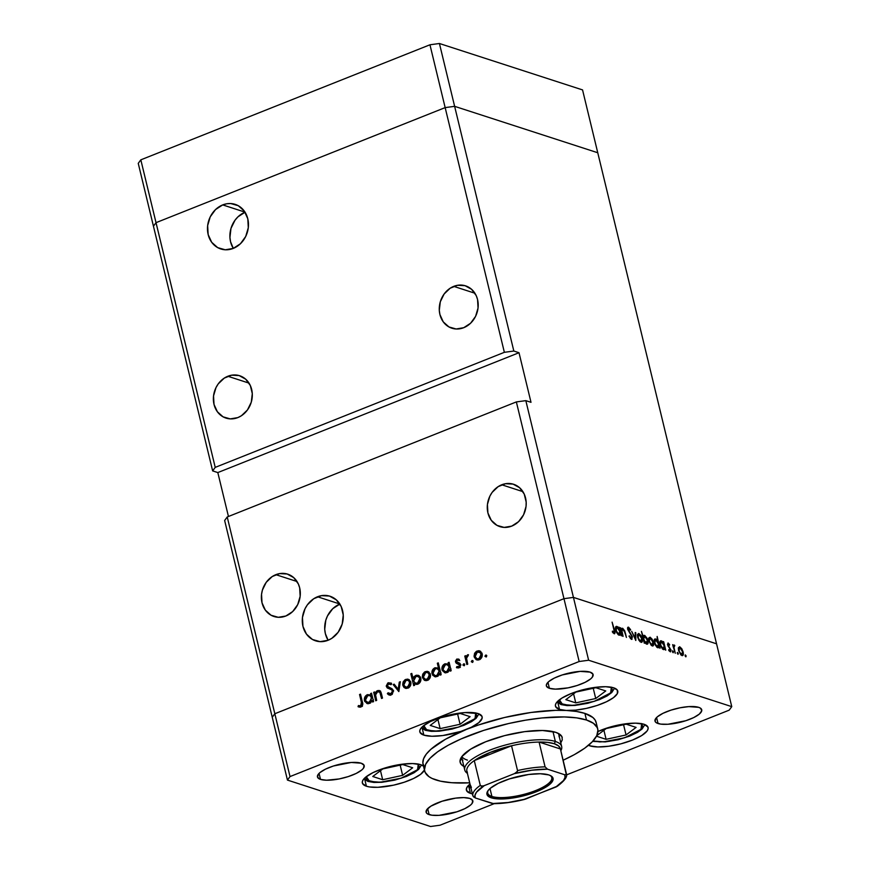 <?xml version="1.0" encoding="UTF-8"?>
<svg xmlns="http://www.w3.org/2000/svg" width="870" height="870" viewBox="0 0 870 870"><rect width="100%" height="100%" fill="white"/><g stroke="black" fill="none" stroke-linecap="round" stroke-linejoin="round"><path stroke-width="1.3" d="M156.024 222.666L445.157 107.608L454.629 106.336L597.755 152.75L582.552 89.915L716.554 643.811L597.755 152.75L454.629 106.336L439.426 43.5L582.552 89.915L439.426 43.5L513.833 351.034L504.361 352.317L215.227 467.375L140.82 159.841L429.954 44.783L439.426 43.5L429.954 44.783L445.157 107.608L454.629 106.336L597.755 152.75L454.629 106.336L445.157 107.608L429.954 44.783L140.82 159.841L138.243 163.353L140.82 159.841L156.024 222.666L445.157 107.608L504.361 352.317L445.157 107.608L454.629 106.336L513.833 351.034L519.009 352.72L513.833 351.034L504.361 352.317L215.227 467.375L156.024 222.666L445.157 107.608L156.024 222.666L153.446 226.189L156.024 222.666L153.446 226.189L138.243 163.353L212.65 470.898L215.227 467.375L212.65 470.898L153.446 226.189L156.024 222.666M453.738 286.36A22.261 19.162 108 0 1 465.602 285.86A22.261 19.162 108 0 1 478.185 306.207A22.261 19.162 108 0 1 463.732 327.696L470.561 323.259L475.585 316.354L478.043 308.024L477.565 299.541L476.227 295.648L471.605 289.318L465.037 285.686L457.5 285.295L450.16 288.22L444.124 294.006L440.307 301.781L439.296 310.351L439.915 314.527L443.254 321.867L448.963 326.946L456.152 328.99L463.732 327.696A22.261 19.162 108 0 1 451.867 328.207A22.261 19.162 108 0 1 439.285 307.86A22.261 19.162 108 0 1 453.738 286.36L474.911 293.233L453.738 286.36M227.842 376.253A22.261 19.162 108 0 1 239.718 375.753A22.261 19.162 108 0 1 252.3 396.089A22.261 19.162 108 0 1 237.847 417.589L241.425 415.729L247.461 409.944L251.278 402.179L252.289 393.61L250.332 385.54L245.721 379.211L239.152 375.579L231.616 375.187L224.275 378.113L218.229 383.898L215.999 387.607L213.541 395.937L214.02 404.409L217.369 411.749L223.068 416.839L230.267 418.883L237.847 417.589A22.261 19.162 108 0 1 225.982 418.1A22.261 19.162 108 0 1 213.389 397.753A22.261 19.162 108 0 1 227.842 376.253L249.027 383.126L227.842 376.253M275.844 574.668A22.261 19.162 108 0 1 287.709 574.156A22.261 19.162 108 0 1 300.302 594.504A22.261 19.162 108 0 1 285.849 616.004L292.668 611.567L297.692 604.65L300.15 596.32L299.671 587.848L298.334 583.955L293.723 577.626L287.144 573.993L279.618 573.602L272.267 576.527L266.231 582.313L262.414 590.077L261.544 594.351L262.022 602.823L265.372 610.164L271.07 615.242L278.259 617.298L285.849 616.004A22.261 19.162 108 0 1 273.985 616.504A22.261 19.162 108 0 1 261.392 596.168A22.261 19.162 108 0 1 275.844 574.668L297.029 581.53L275.844 574.668M501.74 484.775A22.261 19.162 108 0 1 513.604 484.275A22.261 19.162 108 0 1 526.187 504.611A22.261 19.162 108 0 1 511.734 526.111L518.563 521.674L523.588 514.757L526.045 506.438L526.176 502.131L524.218 494.062L519.607 487.733L513.039 484.101L505.503 483.709L498.162 486.635L492.115 492.42L489.886 496.128L487.428 504.459L487.907 512.93L491.256 520.271L496.966 525.36L504.154 527.405L511.734 526.111A22.261 19.162 108 0 1 499.869 526.622A22.261 19.162 108 0 1 487.287 506.275A22.261 19.162 108 0 1 501.74 484.775L522.913 491.648L501.74 484.775M317.517 596.766A23.436 20.173 108 0 1 330.013 596.233A23.436 20.173 108 0 1 343.258 617.656A23.436 20.173 108 0 1 328.044 640.287L331.807 638.33L338.169 632.24L342.182 624.062L343.248 615.036L341.192 606.542L336.331 599.876L329.415 596.048L321.487 595.645L313.744 598.723L307.393 604.813L305.044 608.717L302.455 617.482L302.956 626.411L306.479 634.143L312.482 639.493L320.062 641.647L328.044 640.287A23.436 20.173 108 0 1 315.549 640.82A23.436 20.173 108 0 1 302.303 619.396A23.436 20.173 108 0 1 317.517 596.766L339.811 603.997L317.517 596.766M222.709 204.907A23.436 20.173 108 0 1 235.204 204.374A23.436 20.173 108 0 1 248.45 225.787A23.436 20.173 108 0 1 233.236 248.418L240.424 243.752L245.71 236.477L248.298 227.701L247.798 218.772L244.274 211.051L238.271 205.701L230.691 203.536L226.678 203.787L222.709 204.907L215.532 209.572L210.235 216.847L207.647 225.624L208.158 234.552L211.682 242.273L217.685 247.624L225.254 249.788L233.236 248.418A23.436 20.173 108 0 1 220.752 248.95A23.436 20.173 108 0 1 207.495 227.538A23.436 20.173 108 0 1 222.709 204.907L245.014 212.139L222.709 204.907M563.967 598.68L274.822 713.737L227.222 516.976L516.356 401.918L563.967 598.68L573.439 597.396L716.554 643.811L573.439 597.396L525.828 400.646L531.004 402.321L519.009 352.72L217.815 472.573L212.65 470.898L217.815 472.573L228.451 516.497L217.815 472.573L519.009 352.72L531.004 402.321L525.828 400.646L573.439 597.396L563.967 598.68L516.356 401.918L525.828 400.646L516.356 401.918L227.222 516.976L224.645 520.499L272.245 717.25L274.822 713.737L563.967 598.68L274.822 713.737L227.222 516.976L224.645 520.499L272.245 717.25L274.822 713.737L290.025 776.573L579.159 661.515L563.967 598.68L274.822 713.737L272.245 717.25L287.448 780.086L272.245 717.25L274.822 713.737L290.025 776.573L287.448 780.086L430.574 826.5L287.448 780.086L290.025 776.573L579.159 661.515L588.631 660.232L731.757 706.647L716.554 643.811L573.439 597.396L588.631 660.232L579.159 661.515L563.967 598.68L573.439 597.396L563.967 598.68M245.057 212.204A23.436 20.173 -72 0 0 233.312 248.396L230.572 241.816L229.93 237.423L230.985 228.397L235.009 220.219L237.945 216.847L245.133 212.171M339.855 604.063A23.436 20.173 -72 0 0 328.12 640.255L325.38 633.686L324.728 629.282L325.793 620.266L327.457 615.982L332.742 608.706L339.931 604.041M465.276 759.293L467.44 760.141A49.862 14.746 -13.6 0 1 461.829 756.617L470.703 749.124L485.764 741.729L504.709 735.596L524.632 731.648L542.51 730.495L555.625 732.301L559.736 734.247L561.976 736.803L562.27 739.859L560.595 743.306M462.894 760.152L460.578 758.727A52.537 15.529 166.4 0 0 462.285 759.847M464.982 766.981A52.537 15.529 -13.6 0 1 460.143 762.337A52.537 15.529 -13.6 0 1 496.281 738.01A52.537 15.529 -13.6 0 1 555.625 732.301A52.537 15.529 -13.6 0 1 562.259 737.629M597.744 729.038L596.146 722.426A89.034 26.328 166.4 0 0 584.901 713.4L586.5 720.012A89.034 26.328 -13.6 0 1 597.744 729.038A89.034 26.328 -13.6 0 1 563.129 760.217L574.309 754.66L584.716 748.189L592.296 741.773L596.755 735.683L597.929 730.147L597.266 727.646L593.46 723.318L586.5 720.012L584.901 713.4L592.916 717.522L595.2 720.143L596.276 723.09M469.702 782.826A89.034 26.328 -13.6 0 1 435.903 779.944A89.034 26.328 -13.6 0 1 424.658 770.918A89.034 26.328 -13.6 0 1 485.917 729.691A89.034 26.328 -13.6 0 1 586.5 720.012L576.636 717.87L564.271 716.945L542.053 717.946L525.643 720.164L508.678 723.525L483.611 730.419L460.915 739L448.094 745.296L437.686 751.778L430.106 758.183L425.647 764.273L424.473 769.819L425.136 772.31L428.943 776.638L432.042 778.432L440.492 781.173L451.66 782.706L469.702 782.826M648.085 727.483L648.085 727.516A32.049 9.483 -13.6 0 0 644.039 724.275L635.578 723.155L624.007 724.025L611.251 726.744L597.94 731.507A32.049 9.483 -13.6 0 1 644.039 724.275L647.911 727.015L648.096 728.886L647.073 730.985L641.647 735.585L632.457 740.087L620.897 743.839L608.739 746.242L597.831 746.949L589.827 745.84A32.049 9.483 -13.6 0 1 588.457 745.307M648.085 727.516A32.049 9.483 -13.6 0 1 626.03 742.36A32.049 9.483 -13.6 0 1 589.827 745.84L589.49 744.437L589.827 745.84L588.185 745.177M470.431 793.353A32.049 9.483 -13.6 0 1 466.385 790.112A32.049 9.483 -13.6 0 1 469.996 784.033L466.733 787.731L466.494 790.449L470.431 793.353L468.897 786.991L470.431 793.353L472.366 793.853A32.049 9.483 -13.6 0 1 470.431 793.353M366.411 786.23A32.049 9.483 -13.6 0 1 362.355 782.989A32.049 9.483 -13.6 0 1 384.409 768.145A32.049 9.483 -13.6 0 1 420.623 764.665L423.505 766.144A32.049 9.483 -13.6 0 0 420.623 764.665L412.619 763.555L401.712 764.262L383.583 768.406L373.002 772.614L365.552 777.258L363.366 779.52L362.355 781.619L362.529 783.489L366.411 786.23L364.867 779.868L366.411 786.23L369.522 786.948L377.841 787.307L393.512 785.175L404.224 782.228L413.642 778.465L420.612 774.333L424.44 770.015A32.049 9.483 -13.6 0 1 399.406 783.707A32.049 9.483 -13.6 0 1 366.411 786.23M423.864 735.139A32.049 9.483 -13.6 0 1 419.818 731.887A32.049 9.483 -13.6 0 1 441.873 717.043A32.049 9.483 -13.6 0 1 478.076 713.563L481.958 716.314L482.132 718.185L478.935 722.546L471.486 727.189L460.904 731.398L442.776 735.541L431.868 736.248L423.864 735.139L419.992 732.388L419.818 730.528L420.83 728.418L423.016 726.156L430.465 721.524L441.046 717.315L453.129 714.172L464.895 712.584L478.076 713.563A32.049 9.483 -13.6 0 1 482.132 716.815A32.049 9.483 -13.6 0 1 466.494 729.386L478.543 724.96L504.546 717.5L531.015 712.476L555.473 710.355L566.218 710.453L559.497 709.398A32.049 9.483 -13.6 0 1 555.451 706.146A32.049 9.483 -13.6 0 1 577.506 691.302A32.049 9.483 -13.6 0 1 613.709 687.822L617.395 690.204L617.33 693.607L613.546 697.609L606.488 701.742L597.016 705.494L586.271 708.408L575.581 710.127L566.218 710.453L576.527 711.475L584.901 713.4A89.034 26.328 166.4 0 0 566.218 710.453A32.049 9.483 -13.6 0 1 559.497 709.398L555.625 706.647L555.441 704.776L556.463 702.677L561.889 698.088L571.09 693.575L582.639 689.834L594.797 687.42L605.705 686.713L613.709 687.822A32.049 9.483 -13.6 0 1 617.765 691.074A32.049 9.483 -13.6 0 1 600.626 704.221A32.049 9.483 -13.6 0 1 566.218 710.453A89.034 26.328 166.4 0 0 466.494 729.386A32.049 9.483 -13.6 0 1 423.864 735.139L422.331 728.766L423.864 735.139M557.964 703.025L559.497 709.398L557.964 703.025M320.508 779.389A24.045 7.112 -13.6 0 1 317.463 776.953A24.045 7.112 -13.6 0 1 334.004 765.817A24.045 7.112 -13.6 0 1 361.17 763.207L364.073 765.263L363.442 768.243L361.811 769.939L356.221 773.419L348.283 776.573L339.213 778.933L326.511 780.216L320.508 779.389L317.594 777.323L318.224 774.343L319.866 772.647L325.456 769.167L333.384 766.013L351.273 762.468L361.17 763.207A24.045 7.112 -13.6 0 1 364.204 765.643A24.045 7.112 -13.6 0 1 347.663 776.779A24.045 7.112 -13.6 0 1 320.508 779.389L319.051 773.397L320.508 779.389M658.035 723.525A24.045 7.112 -13.6 0 1 655.001 721.089A24.045 7.112 -13.6 0 1 671.542 709.953A24.045 7.112 -13.6 0 1 698.697 707.343L700.578 708.234L701.742 710.812L699.339 714.085L693.749 717.565L685.821 720.719L667.932 724.264L660.7 724.112L656.154 722.633L655.132 721.469L655.762 718.489L657.394 716.793L662.983 713.313L670.922 710.159L679.981 707.799L688.801 706.614L698.697 707.343A24.045 7.112 -13.6 0 1 701.731 709.779A24.045 7.112 -13.6 0 1 685.19 720.915A24.045 7.112 -13.6 0 1 658.035 723.525L656.589 717.532L658.035 723.525M429.138 814.614A24.045 7.112 -13.6 0 1 426.104 812.178A24.045 7.112 -13.6 0 1 442.645 801.042A24.045 7.112 -13.6 0 1 469.8 798.432L472.704 800.498L472.073 803.478L470.442 805.174L464.852 808.654L456.913 811.808L439.035 815.353L431.803 815.201L427.257 813.722L426.235 812.558L426.865 809.578L430.933 806.131L442.014 801.248L455.608 798.138L463.797 797.605L469.8 798.432A24.045 7.112 -13.6 0 1 472.834 800.868A24.045 7.112 -13.6 0 1 456.293 812.004A24.045 7.112 -13.6 0 1 429.138 814.614L427.692 808.621L429.138 814.614M549.405 688.3A24.045 7.112 -13.6 0 1 546.371 685.864A24.045 7.112 -13.6 0 1 562.912 674.729A24.045 7.112 -13.6 0 1 590.067 672.118L592.97 674.174L592.339 677.154L590.708 678.85L585.118 682.33L577.18 685.484L568.121 687.844L555.408 689.127L549.405 688.3L546.501 686.234L546.36 684.831L548.763 681.558L554.353 678.078L562.281 674.924L580.17 671.379L590.067 672.118A24.045 7.112 -13.6 0 1 593.101 674.554A24.045 7.112 -13.6 0 1 576.56 685.69A24.045 7.112 -13.6 0 1 549.405 688.3L547.959 682.308L549.405 688.3M622.702 628.303L620.973 629.619L620.517 627.727L622.561 636.188L620.517 627.727L621.43 629.434L622.702 628.303L624.714 630.826L626.433 637.449L624.258 630.967L622.855 629.314L621.876 630.63L623.105 636.361L621.898 631.065L622.855 629.314L625.389 633.121L622.072 628.292M628.531 627.183L627.694 627.52L628.531 627.183L627.694 629.401L631.859 636.579L630.326 638.482L631.152 638.156L629.358 635.796L628.988 636.22L631.435 639.341L632.403 636.764L631.75 639.396L628.988 636.22L629.358 635.796L631.25 638.178L631.859 636.579L627.596 628.869L627.661 627.596L628.531 627.183L630.609 629.662L630.293 630.217L628.597 628.325L628.281 629.75L632.403 636.764L628.227 629.532L628.76 628.357L630.293 630.217L630.609 629.662L628.053 627.172M635.796 640.483L631.663 631.348L635.198 638.167L635.176 632.49L635.763 632.675L635.796 640.483L635.763 632.675L635.176 632.49L635.198 638.167L631.663 631.348L635.796 640.483M640.983 642.299C642.321 642.528 642.723 641.32 642.201 638.689L640.875 635.481L638.863 633.545L637.514 634.404L637.645 637.199L637.416 634.969L638.634 633.49L641.092 635.839L642.441 640.309L641.603 642.354L639.058 640.527L637.645 637.199L640.983 642.299L641.701 642.321M652.195 645.942C653.533 646.16 653.946 644.964 653.424 642.321L652.098 639.124L650.086 637.177L648.737 638.036L648.857 640.842L648.672 638.308L650.086 637.177L652.304 639.483L653.587 643.169L653 645.921L651.249 645.355L648.857 640.842L652.195 645.942L652.924 645.953M661.33 640.831L660.112 641.31L661.33 640.831C659.993 640.614 659.569 641.81 660.069 644.431L663.429 649.586L664.843 648.552L662.907 649.324L664.843 648.552L665.735 650.194L663.69 641.734L663.147 641.56L663.114 643.289L663.147 641.56L663.69 641.734L665.735 650.194L664.843 648.552L664.332 649.509L662.962 649.357L660.982 646.899L659.906 643.582L660.221 641.136L661.874 641.092L663.527 643.126L660.624 640.82M685.854 656.85L685.103 655.088L685.995 655.665L685.854 656.85L686.125 656.045L685.386 654.925L685.114 655.719L685.854 656.85L686.125 656.045L685.364 656.35L686.125 656.045M681.906 655.578C683.244 655.795 683.657 654.599 683.135 651.956L681.808 648.759L679.796 646.823L678.448 647.671L678.567 650.477L678.35 648.237L679.557 646.758L681.808 648.759L683.298 652.804L682.711 655.556L680.96 654.99L678.567 650.477L681.906 655.578L682.635 655.588M678.034 654.316L677.284 652.554L678.187 653.131L678.034 654.316L677.567 652.391L678.034 654.316L678.306 653.511L677.556 653.816L678.306 653.511M674.25 645.018L673.054 646.247L672.673 644.648L675.261 653.283L672.673 644.648L673.51 646.062L673.945 645.029L674.794 645.464L673.935 647.258L675.261 653.283L673.967 647.563L674.794 645.464L673.956 645.018M673.162 652.739L672.412 650.977L673.304 651.554L673.162 652.739L673.434 651.934L672.695 650.803L672.423 651.608L673.162 652.739L673.434 651.934L672.673 652.239L673.434 651.934M670.204 651.782L670.911 649.749L667.997 646.04L668.432 644.094L669.4 645.225L669.596 644.616L668.171 643.05L667.594 644.909L667.964 643.017L669.596 644.616L669.4 645.225L668.323 644.072L668.127 645.04L671.009 650.227L670.455 651.815L668.671 650.227L668.845 649.553L670.074 650.76L670.411 649.76L667.594 644.909L670.379 649.618L669.933 650.727L668.845 649.553L668.671 650.227L670.618 651.793M655.61 638.971L654.392 639.461L655.61 638.971C654.262 638.754 653.838 639.95 654.338 642.582L657.709 647.726L659.123 646.693L657.187 647.465L659.123 646.693L660.015 648.335L657.144 636.459L657.426 641.494L657.144 636.459L660.015 648.335L659.123 646.693L658.612 647.65L657.241 647.497L655.262 645.04L654.175 641.734L654.501 639.276L656.154 639.254L657.818 641.342L654.893 638.961M646.671 644.148C648.009 644.365 648.433 643.158 647.932 640.537L644.561 635.394L642.723 636.677L641.429 631.37L644.311 643.245L641.429 631.37L643.169 636.492L643.669 635.502L644.8 635.491L647.16 638.362L648.096 641.386L647.824 643.767L646.399 644.039L644.474 641.853L647.378 644.159M616.917 626.433L615.699 626.911L616.917 626.433C615.579 626.204 615.155 627.411 615.655 630.032L619.016 635.176L620.43 634.154L618.494 634.915L620.43 634.154L621.321 635.785L619.277 627.335L618.744 627.15L618.7 628.879L618.744 627.15L619.277 627.335L621.321 635.785L620.43 634.154L619.918 635.1L618.548 634.959L616.569 632.49L615.492 629.184L615.819 626.726L617.461 626.694L619.114 628.716L616.21 626.411M614.111 633.719C615.123 633.697 615.264 632.49 614.535 630.119L612.099 622.137L613.97 629.836L613.85 632.544L613.035 632.871L614.35 631.718L612.099 622.137L615.003 632.512L614.285 633.762L612.328 631.914L612.436 631.131L613.85 632.544L612.436 631.131L612.328 631.914L614.568 633.741M729.18 710.159L566.5 774.898L729.18 710.159L731.757 706.647L588.631 660.232L573.439 597.396L716.554 643.811L731.757 706.647L729.18 710.159M494.193 803.673L440.046 825.217L494.193 803.673M376.677 700.393L375.731 700.774L373.687 692.313L374.633 691.933L375.003 693.466L376.699 691.063L379.146 690.465L380.842 691.933L382.495 698.088L381.549 698.458L379.82 692.281L377.613 691.726L375.546 694.749L376.677 700.393L375.535 695.01L377.613 691.726L378.983 691.606L380.005 692.596L381.549 698.458L382.495 698.088L381.451 693.76L379.342 690.519L377.526 690.628L375.003 693.466L374.633 691.933L373.687 692.313L375.731 700.774L376.677 700.393M390.097 695.173L387.357 693.694L389.216 695.043L391.174 694.956L393.425 690.617L392.25 694.282L390.38 695.163L388.585 694.76L387.357 693.694L388.107 692.759L390.891 693.771L392.174 692.683L392.479 690.987L391.565 689.801L387.193 687.876L386.269 685.93L387.813 683.004L390.858 683.07L391.587 683.602L390.902 684.646L388.477 683.983L387.357 686.278L392.076 688.779L393.425 690.617L390.108 687.898M398.841 691.574L393.153 684.57L394.175 684.157L398.221 689.301L399.286 682.123L400.309 681.721L398.841 691.574L400.309 681.721L399.286 682.123L398.221 689.301L394.175 684.157L393.153 684.57L398.841 691.574M406.91 680.22L407.475 679.948L405.757 679.394L403.158 681.96L402.832 685.375L404.05 685.777L402.69 684.538L403.158 681.96L404.952 679.796L407.443 679.1L409.335 679.84L410.934 683.091L409.335 687.235L406.268 688.464L404.082 687.55L402.832 685.375L405.376 688.311L407.878 688.148C410.248 686.952 411.227 684.973 410.803 682.211L408.247 679.252M426.507 672.423L427.072 672.151L425.354 671.596L422.755 674.163L422.428 677.578L423.646 677.98L422.287 676.74L422.755 674.163L424.549 671.999L427.039 671.303L428.932 672.042L430.53 675.294L428.932 679.437L426.67 680.59L424.342 680.22L422.428 677.578L424.973 680.503L427.474 680.351C429.845 679.155 430.824 677.175 430.4 674.413L427.844 671.455M448.539 664.245L448.159 662.679L449.105 662.309L451.149 670.759L450.203 671.14L449.844 669.672L447.963 672.086L445.473 672.836L442.286 670.574L442.264 666.594L445.005 663.777L448.539 664.245L445.005 663.777C442.612 664.974 441.612 666.964 442.014 669.737L444.592 672.673L447.093 672.543L449.844 669.672L450.203 671.14L451.149 670.759L449.105 662.309L448.159 662.679L449.279 663.049L448.159 662.679L448.539 664.245L449.659 664.615L448.539 664.245M486.123 657.013L484.981 656.002L486.341 655.11L486.439 656.807L486.765 655.697L485.656 655.077L485.003 656.393L486.395 656.839L485.003 656.393M478.272 651.826L478.837 651.554L477.108 650.999L474.52 653.566L474.183 656.981L475.411 657.383L474.052 656.143L474.726 653.131L476.314 651.402L478.804 650.695L480.697 651.445L482.295 654.697L480.686 658.84L478.435 659.993L476.097 659.623L474.183 656.981L476.738 659.906L479.229 659.754C481.61 658.557 482.589 656.578 482.165 653.805L479.598 650.858M472.464 662.44L471.333 661.428L472.693 660.547L472.791 662.233L473.117 661.124L472.008 660.515L471.355 661.82L472.747 662.277L471.355 661.82M467.766 664.147L466.82 664.528L464.776 656.067L465.722 655.686L466.026 656.937L468.016 654.708L468.158 655.86L466.907 656.611L466.548 658.34L467.766 664.147L466.548 658.34L468.462 654.751L467.571 654.795L466.026 656.937L465.722 655.686L464.776 656.067L466.82 664.528L467.766 664.147M464.091 665.778L462.949 664.767L464.308 663.875L464.406 665.572L464.732 664.462L463.623 663.843L462.981 665.158L464.362 665.604L462.981 665.158M457.968 660.025L458.686 659.569L456.957 659.014L459.219 659.449L456.957 659.014L455.554 662.005L457.272 662.57L457.946 663.734L456.217 663.168L458.12 663.864L457.272 662.57L455.554 662.005L455.478 661.113L456.761 659.101L459.219 659.438L458.751 660.417L457.022 660.156L456.489 661.591L459.915 663.321L460.665 665.496L459.142 667.736L456.445 667.562L456.88 666.529L459.11 666.518L459.686 665.05L456.391 663.299L455.554 662.005L456.217 663.168L459.654 664.908L458.631 666.811L456.88 666.529L456.445 667.562L457.109 667.91M438.545 668.301L437.327 663.244L438.273 662.875L441.144 674.739L440.198 675.12L439.85 673.652L437.958 676.066L435.468 676.816L432.705 675.294L432.107 671.009L435 667.758L438.545 668.301L435 667.758C432.618 668.954 431.618 670.944 432.009 673.717L434.587 676.643L437.088 676.523L439.85 673.652L440.198 675.12L441.144 674.739L438.273 662.875L437.327 663.244L438.458 663.614L437.327 663.244L438.545 668.301L439.676 668.66L438.545 668.301M414.283 683.722L414.653 685.288L413.707 685.658L410.836 673.793L411.782 673.413L412.978 678.361L414.076 676.555L416.523 675.196L418.872 675.577L420.33 677.001L420.906 680.025L419.644 682.874L416.882 684.451L414.283 683.722L417.807 684.19C420.199 682.983 421.2 680.992 420.797 678.219L418.231 675.294L415.719 675.424L412.978 678.361L411.782 673.413L410.836 673.793L413.707 685.658L414.653 685.288L414.283 683.722L416.001 684.277L414.283 683.722M370.957 695.119L370.576 693.553L371.523 693.172L373.578 701.633L372.632 702.014L372.273 700.546L370.392 702.96L367.901 703.699L364.715 701.437L364.693 697.457L367.434 694.641L370.957 695.119L367.434 694.641C365.041 695.848 364.041 697.838 364.432 700.611L367.01 703.536L369.522 703.406L372.273 700.546L372.632 702.014L373.578 701.633L371.523 693.172L370.576 693.553L371.707 693.912L370.576 693.553L370.957 695.119L372.088 695.478L370.957 695.119M358.048 706.668L360.919 706.995C362.746 705.842 363.247 704.167 362.388 701.959L360.506 694.14L359.56 694.521L360.68 694.891L359.56 694.521L361.42 702.221L360.68 705.787L362.04 706.222L360.68 705.787L361.735 703.939L359.56 694.521L360.506 694.14L362.757 704.482L362.072 706.19L360.55 707.114L358.048 706.668L358.396 705.559L360.68 705.787L358.396 705.559L358.048 706.668L358.886 707.027M430.574 826.5L440.046 825.217L430.574 826.5M424.245 766.959L422.863 763.131L423.549 758.825L426.256 754.17L430.933 749.255L445.712 739.119L466.494 729.386A89.034 26.328 166.4 0 0 423.059 764.306L424.658 770.918M464.493 766.764L461.307 764.502L460.034 761.685L461.807 756.65M559.214 736.39A52.537 15.529 166.4 0 0 560.226 734.617L558.997 736.694M486.645 655.404L485.656 655.077L486.645 655.404M486.765 655.697L485.656 655.077M474.52 653.566L475.455 653.87L474.52 653.566M480.381 651.228L477.108 650.999L480.425 651.249M477.63 660.058L476.173 658.34M480.523 651.26L478.032 651.967M476.031 657.97L477.173 659.71M480.088 659.449L478.87 659.406M480.316 652.38L481.98 653.087M477.358 652.032L479.229 651.945L482.284 654.544L481.219 654.196L478.978 658.71L480.316 659.145L477.021 658.807L475.129 656.611L477.358 652.032L475.303 654.207L475.346 657.241L476.586 658.623L478.369 658.894L481.164 656.252L480.479 652.75L477.358 652.032M481.904 653.022L479.229 651.945M477.021 658.807L479.783 659.493M472.997 660.83L472.008 660.515L472.997 660.83M473.117 661.124L472.008 660.515M465.907 656.426L464.776 656.067L465.907 656.426M466.69 657.154L466.026 656.937L466.69 657.154M468.375 655.056L467.571 654.795L468.375 655.056M464.613 664.169L463.623 663.843L464.613 664.169M464.732 664.462L463.623 663.843M456.445 667.562L458.925 667.834L460.589 664.484L459.915 663.321L456.489 661.591L457.207 660.058L458.751 660.417L459.219 659.438L458.349 659.014M457.207 660.058L458.751 660.417M459.915 663.321L456.935 662.255M458.218 668.008L458.577 667.17L458.218 668.008M459.229 667.388L456.88 666.529M458.805 667.203L460.35 667.366M459.86 667.214L458.631 666.811L459.86 667.214M460.676 665.235L459.654 664.908L460.676 665.235M460.632 664.669L459.208 664.201L460.632 664.669M456.217 663.168L459.208 664.201M460.926 664.767L459.121 664.267M459.284 659.449L457.957 660.036M459.893 667.475L459.012 667.301M450.975 670.041L449.844 669.672L450.975 670.041M445.473 672.836L443.972 671.042M443.243 670.139L442.014 669.737L443.243 670.139M446.201 664.571L443.678 666.029L442.96 669.367L444.461 671.379L448.202 671.923L446.875 671.488L448.855 669.672L449.181 666.931L450.312 667.29L449.181 666.931L446.875 671.488L444.896 671.575L442.96 669.367L445.266 664.811L447.245 664.691L449.181 666.931L448.148 665.18L445.005 663.777L448.235 664.027M448.583 664.049L445.962 664.723M443.852 670.726L445.668 672.945M450.997 668.878L450.584 670.226M447.985 672.227L446.179 671.944M448.855 665.213L450.007 665.854M449.953 665.8L447.245 664.691M444.896 671.575L447.68 672.26M440.97 674.022L439.85 673.652L440.97 674.022M435.468 676.816L433.978 675.022M433.249 674.119L432.009 673.717L433.249 674.119M436.196 668.551L433.684 670.009L432.955 673.347L434.456 675.359L438.197 675.903L436.87 675.468L438.85 673.652L439.187 670.911L440.307 671.27L439.187 670.911L436.87 675.468L434.891 675.555L432.955 673.347L435.261 668.791L437.24 668.671L439.187 670.911L438.143 669.16L435 667.758L438.175 668.029M438.6 668.062L435.957 668.693M433.858 674.707L435.663 676.925M441.003 672.858L440.579 674.207M437.98 676.207L436.185 675.925M438.241 669.106L440.002 669.835M439.948 669.78L437.24 668.671M434.891 675.555L437.675 676.24M422.755 674.163L423.701 674.467L422.755 674.163M428.616 671.825L425.354 671.596L428.66 671.847M425.865 680.655L424.419 678.937M428.758 671.857L426.278 672.564M424.266 678.567L425.408 680.307M428.334 680.046L427.116 680.014M429.04 673.054L430.215 673.684M425.604 672.63L427.474 672.543L430.519 675.142L429.454 674.794L427.213 679.307L428.562 679.742L425.256 679.416L423.375 677.208L425.604 672.63L423.549 674.805L423.581 677.839L425.995 679.535L429.149 677.502L428.921 673.597L427.344 672.51L425.604 672.63M430.139 673.619L427.474 672.543M425.256 679.416L428.018 680.09M414.881 683.907L414.588 682.722L414.881 683.907M411.967 674.152L410.836 673.793L411.967 674.152M413.805 678.622L412.978 678.361L413.805 678.622M416.86 676.262L417.448 675.99L415.719 675.424L419.068 675.696L416.567 676.447M419.514 676.914L420.591 677.502M418.339 683.95L416.839 683.635M417.546 683.157L415.588 683.276L413.631 681.036L415.947 676.479L417.915 676.392L420.928 678.948L419.851 678.6L417.546 683.157L418.883 683.592L417.546 683.157L419.503 681.34L419.916 678.937L418.872 676.947L416.556 676.294L414.348 677.697L413.565 680.699L415.11 683.08L417.546 683.157M415.588 683.276L418.329 683.95M420.558 677.469L417.915 676.392M403.158 681.96L404.104 682.265L403.158 681.96M409.02 679.622L405.757 679.394L409.063 679.655M409.161 679.655L406.681 680.362M408.737 687.844L407.519 687.811M408.954 680.775L410.629 681.482M406.007 680.427L407.878 680.34L410.923 682.939L409.857 682.591L407.617 687.104L408.965 687.539L405.659 687.213L403.778 685.005L406.007 680.427L403.952 682.602L403.984 685.636L406.399 687.333L409.553 685.299L409.324 681.395L407.747 680.307L406.007 680.427M410.542 681.417L407.878 680.34M405.659 687.213L408.421 687.887M399.025 690.389L394.871 685.125L393.153 684.57L394.926 685.114L399.025 690.389M399.145 689.595L398.221 689.301L399.145 689.595M400.211 682.428L399.286 682.123L400.211 682.428M393.555 690.552L389.477 688.909L393.392 690.508L391.826 689.997L393.523 691.324L392.479 690.987L390.891 693.771L392.316 694.227L388.107 692.759L387.357 693.694L389.488 693.76L389.086 694.26L390.315 695.315M389.608 693.803L392.044 694.456M389.14 683.853L390.021 683.32L388.303 682.754L386.356 686.495L387.868 686.985L386.356 686.495L387.367 688.018L391.206 689.464L387.367 688.018L389.097 688.583L388.085 687.05L389.097 688.583L393.37 690.421M390.043 687.876L387.291 686.071L388.477 683.983L390.902 684.646L391.587 683.602L388.303 682.754L390.935 683.124M391.359 683.146L389.097 683.896M391.815 689.682L393.001 690.204M374.818 692.683L373.687 692.313L374.818 692.683M375.775 693.716L375.003 693.466L375.775 693.716M378.559 691.541L379.255 691.182L377.526 690.628L380.146 690.976M381.712 694.847L380.581 694.477L381.712 694.847M381.245 692.998L380.005 692.596L381.245 692.998M381.006 692.303L378.983 691.606M380.397 692.107L381.049 692.335M380.473 690.965L378.428 691.628M373.404 700.915L372.273 700.546L373.404 700.915M367.901 703.699L366.4 701.916M365.672 701.002L364.432 700.611L365.672 701.002M368.641 695.445L367.434 694.641L370.663 694.902M371.012 694.923L368.391 695.587M366.281 701.59L368.086 703.808M373.426 699.741L373.002 701.1M370.413 703.09L368.608 702.808M371.272 696.087L372.436 696.729M367.695 695.674L369.663 695.554L372.73 698.164L371.61 697.794L369.304 702.362L370.631 702.786L367.325 702.438L365.389 700.241L367.695 695.674L365.737 697.501L365.498 700.611L368.064 702.579L371.283 700.546L371.077 696.576L369.554 695.521L367.695 695.674M372.371 696.674L369.663 695.554M367.325 702.438L370.109 703.134M361.42 702.221L362.54 702.579L361.42 702.221M361.855 706.462L360.115 706.114L359.788 707.19L360.115 706.114L358.396 705.559L362.409 706.342M685.386 654.925L685.114 655.719M679.796 646.823L678.448 647.671M680.035 647.856L682.602 651.793L681.656 654.534L680.829 654.86L681.656 654.534L678.665 650.836L680.035 647.856L678.991 648.661L679.307 651.325L680.557 653.685L682.265 654.512L682.722 652.435L681.514 649.248L680.035 647.856L678.339 648.313M680.992 655.023L681.656 654.534M677.567 652.391L677.306 653.185M673.521 645.964L674.794 645.464L673.521 645.964M673.108 646.464L674.402 646.029M673.423 647.78L673.967 647.563L673.423 647.78M672.695 650.803L672.423 651.608M668.149 644.202L667.507 644.452M668.127 645.04L668.432 644.094M669.215 651.01L669.933 650.727L669.215 651.01M669.291 651.097L669.933 650.727M663.429 649.586L664.18 649.596M661.591 641.875L664.18 645.801L663.201 648.552L662.375 648.879L663.201 648.552L660.167 644.8L661.591 641.875L660.504 642.658L660.841 645.388L662.461 648.074L663.821 648.531L664.31 646.453L663.081 643.234L661.591 641.875L659.851 642.332M662.538 649.042L663.201 648.552M657.709 647.726L658.449 647.737M655.86 640.015L658.449 643.952L657.47 646.693L656.643 647.019L657.47 646.693L654.436 642.941L655.86 640.015L654.838 640.559L654.99 643.147L656.361 645.812L657.807 646.747L658.644 645.203L657.655 641.875L656.045 640.081L654.12 640.483M656.817 647.182L657.47 646.693M650.086 637.177L648.737 638.036M650.325 638.221L652.881 642.158L651.945 644.898L651.119 645.225L651.945 644.898L648.955 641.201L650.325 638.221L649.281 639.026L649.596 641.69L650.847 644.05L652.554 644.877L653.011 642.799L651.804 639.613L650.325 638.221L648.629 638.678M651.282 645.388L651.945 644.898M644.561 635.394L643.876 635.383M646.41 643.104L643.365 639.352L644.8 636.427L647.389 640.363L645.594 643.43L647.432 642.56L647.193 639.689L645.54 636.894L644.181 636.448L643.637 637.917L644.268 640.516L645.67 642.647L646.965 643.115L645.757 643.593M642.799 637.003L644.8 636.427M638.863 633.545L637.514 634.404M639.113 634.578L641.668 638.515L640.722 641.255L639.896 641.592L640.722 641.255L637.732 637.569L639.113 634.578L638.058 635.383L638.373 638.047L639.624 640.407L641.331 641.244L641.788 639.156L640.581 635.981L639.113 634.578L637.405 635.046M640.07 641.745L640.722 641.255M635.176 632.903L635.763 632.675L635.176 632.903M630.435 638.602L631.152 638.156M627.574 628.684L628.76 628.357M629.532 632.784L630.076 632.566L629.532 632.784M631.435 639.341L631.979 639.352M626.433 637.449L625.389 633.121L626.433 637.449M621.028 629.847L622.855 629.314M619.016 635.176L619.766 635.187M617.178 627.466L619.766 631.402L618.787 634.143L617.961 634.469L618.787 634.143L615.753 630.402L617.178 627.466L616.09 628.249L616.428 630.978L618.048 633.675L619.407 634.121L619.897 632.055L618.668 628.836L617.178 627.466L615.438 627.933M618.135 634.632L618.787 634.143M612.752 632.512L613.415 632.251L612.752 632.512M613.1 632.936L613.85 632.544M611.338 687.235L610.664 692.901L594.254 701.34L573.341 705.396L562.618 704.526A2.849 2.458 108 0 1 559.562 702.84A30.276 8.95 -13.6 0 1 557.235 701.753M611.142 687.093L612.469 690.019L609.729 693.76L603.356 697.729L594.308 701.329L578.8 704.874L569.458 705.472L560.465 703.515L559.301 702.177L559.41 699.795L562.618 704.526A2.849 2.458 -72 0 1 561.074 704.591L567.012 705.603L574.95 705.45L587.815 703.286L599.561 699.589L607.162 695.924L611.762 692.531L614.579 688.137M605.759 690.943L595.841 687.724L575.886 692.085L565.848 699.665L575.766 702.873L595.722 698.512L605.759 690.943L595.722 698.512L575.766 702.873L573.58 693.836L575.766 702.873L565.848 699.665L575.886 692.085L595.841 687.724L605.759 690.943M593.242 688.29L595.722 698.512L593.242 688.29M418.242 764.077L417.567 769.732L401.168 778.182L380.244 782.239L369.522 781.369A2.849 2.458 108 0 1 366.477 779.683A30.276 8.95 -13.6 0 1 364.138 778.585M418.046 763.925L419.373 766.861L416.632 770.592L410.259 774.561L401.211 778.161L385.704 781.717L376.373 782.315L367.379 780.357L366.205 779.02L366.313 776.638L369.522 781.369A2.849 2.458 -72 0 1 367.988 781.423L373.915 782.445L381.854 782.293L394.719 780.129L406.464 776.421L414.066 772.756L418.666 769.374L421.482 764.969M412.663 767.786L402.756 764.567L382.8 768.928L372.762 776.497L382.669 779.716L402.625 775.355L412.663 767.786L402.625 775.355L382.669 779.716L380.484 770.668L382.669 779.716L372.762 776.497L382.8 768.928L402.756 764.567L412.663 767.786M400.156 765.132L402.625 775.355L400.156 765.132M475.705 712.976L475.031 718.642L458.62 727.081L437.708 731.148L426.985 730.278A2.849 2.458 108 0 1 423.929 728.592A30.276 8.95 -13.6 0 1 421.602 727.494M475.509 712.834L476.836 715.76L474.096 719.501L467.723 723.47L458.675 727.07L448.333 729.756L433.825 731.224L424.843 729.256L423.668 727.929L423.777 725.536L426.985 730.278A2.849 2.458 -72 0 1 425.441 730.332M470.126 716.684L460.219 713.465L440.263 717.826L430.215 725.406L440.133 728.625L460.089 724.264L470.126 716.684L460.089 724.264L440.133 728.625L437.947 719.577L440.133 728.625L430.215 725.406L440.263 717.826L460.219 713.465L470.126 716.684M457.62 714.042L460.089 724.264L457.62 714.042M470.866 787.654A2.849 2.458 108 0 1 470.496 786.806A30.276 8.95 -13.6 0 1 468.169 785.708M471.399 787.47L470.094 784.468L470.659 786.806M641.658 723.688L641.016 729.321L624.725 737.749L603.823 741.838L593.014 741.001M641.473 723.535L642.789 726.472L640.059 730.202L629.412 736.053L619.527 739.261L609.12 741.327L599.789 741.925L592.938 740.979M636.09 727.396L626.172 724.177L606.216 728.538L596.766 735.672L606.216 728.538L626.172 724.177L636.09 727.396L626.052 734.965L636.09 727.396M596.483 736.216L606.096 739.326L626.052 734.965L606.096 739.326L603.9 730.278L606.096 739.326L596.483 736.216M623.572 724.743L626.052 734.965L623.572 724.743M488.266 790.351A32.94 9.744 166.4 0 0 491.898 796.452L491.235 797.801A34.017 10.059 -13.6 0 1 487.831 790.939A34.017 10.059 -13.6 0 1 515.431 777.138A34.017 10.059 -13.6 0 1 548.763 774.909L551.428 776.17L552.874 777.823L553.07 779.803L549.677 784.435L541.76 789.362L530.537 793.821L517.715 797.159L499.728 798.975L491.235 797.801L487.124 794.886L486.939 792.907L488.016 790.678L490.332 788.274L498.238 783.348L509.461 778.889L528.699 774.485L540.27 773.734L548.763 774.909A34.017 10.059 -13.6 0 1 550.71 775.725A34.017 10.059 -13.6 0 1 534.506 792.45A34.017 10.059 -13.6 0 1 491.235 797.801L491.898 796.452A32.94 9.744 -13.6 0 1 487.744 793.114A32.94 9.744 -13.6 0 1 488.266 790.351M489.995 788.568L491.898 796.452L489.995 788.568M554.266 743.719A48.078 14.214 -13.6 0 1 560.41 748.972L558.605 745.96L554.266 743.719L547.632 742.393L539.085 742.056L560.41 748.972L566.305 774.594L564.76 774.768L547.524 769.178L545.077 766.861L539.085 742.056A48.078 14.214 -13.6 0 1 554.266 743.719L555.364 741.468L554.266 743.719M560.835 750.756A49.862 14.746 166.4 0 0 555.364 741.468A49.862 14.746 -13.6 0 1 561.661 746.525A49.862 14.746 -13.6 0 1 560.835 750.756M552.983 731.594L555.364 741.468L552.983 731.594M466.972 771.581A48.078 14.214 -13.6 0 1 466.798 770.82L467.375 772.419M523.512 799.595L555.756 787.078L563.543 780.477L565.011 777.454L564.76 774.768L547.524 769.178L531.842 770.2L514.366 773.647L483.731 785.827L481.066 786.099L480.283 785.403A48.078 14.214 166.4 0 0 472.791 795.626L466.798 770.82L472.791 795.626A48.078 14.214 -13.6 0 1 480.283 785.403L474.28 760.597L511.538 745.775L517.541 770.581L517.193 771.723L514.366 773.647L484.253 785.643L482.132 786.175L480.283 785.403L474.28 760.597A48.078 14.214 166.4 0 0 466.798 770.82A48.078 14.214 -13.6 0 1 474.28 760.597L511.538 745.775L490.321 752.354L474.28 760.597A48.078 14.214 -13.6 0 1 511.538 745.775A48.078 14.214 -13.6 0 1 539.085 742.056L560.41 748.972L566.413 773.778M467.407 773.365A49.862 14.746 -13.6 0 1 464.743 769.972A49.862 14.746 -13.6 0 1 499.043 746.884A49.862 14.746 -13.6 0 1 555.364 741.468A49.862 14.746 166.4 0 0 492.931 748.95A49.862 14.746 166.4 0 0 467.407 773.365M472.791 795.626L475.237 797.942L493.594 803.641M475.237 797.942A46.295 13.692 -13.6 0 1 484.253 785.643L476.466 792.233L474.998 795.256L475.237 797.942L492.485 803.532L508.167 802.51L525.632 799.062L557.735 785.98M539.085 742.056A48.078 14.214 166.4 0 0 511.538 745.775L517.541 770.581A48.078 14.214 -13.6 0 1 545.077 766.861L539.085 742.056M516.291 772.603L514.366 773.647A46.295 13.692 -13.6 0 1 547.524 769.178L545.077 766.861A48.078 14.214 166.4 0 0 517.541 770.581M523.588 799.595L525.632 799.062A46.295 13.692 -13.6 0 1 492.485 803.532L493.062 803.662M564.76 774.768A46.295 13.692 -13.6 0 1 555.756 787.078L556.778 786.6M550.058 775.409A32.94 9.744 -13.6 0 1 551.787 777.617A32.94 9.744 -13.6 0 1 529.112 792.875A32.94 9.744 -13.6 0 1 491.898 796.452A32.94 9.744 166.4 0 0 533.092 791.526A32.94 9.744 166.4 0 0 550.058 775.409M517.487 771.179L514.888 773.43L517.487 771.179M473.03 796.191L473.998 797.279M493.257 803.673C502.697 803.662 513.126 802.249 524.523 799.421L524.588 799.41M566.435 774.278L565.065 774.855L566.435 774.278M458.066 660.058L459.784 660.613M457.446 662.494L459.164 663.06M458.805 664.017L460.524 664.571M389.673 683.929L391.402 684.483M668.269 644.083L667.497 644.387M561.096 704.591L556.941 702.079M367.999 781.434L363.845 778.922M421.308 727.82L425.463 730.343L431.379 731.355L439.317 731.191L452.182 729.038L463.928 725.33L471.529 721.665L476.129 718.283L478.946 713.879M470.996 788.176L467.875 786.034M592.655 741.392L605.27 741.903L618.146 739.739L629.88 736.031L637.482 732.366L642.093 728.984L644.898 724.579M558.518 733.497L561.661 746.525M461.589 756.954L464.743 769.972M566.435 773.919C567.631 776.66 564.608 780.771 557.355 786.252"/></g></svg>
